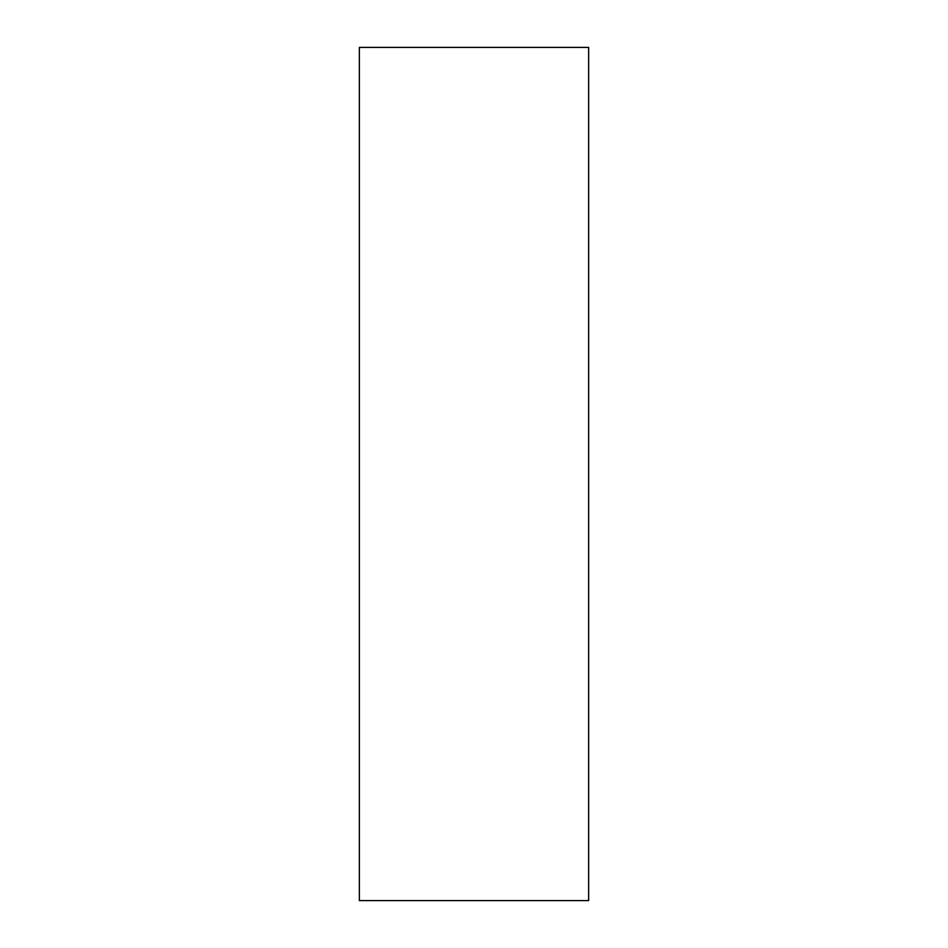 <?xml version="1.0" encoding="UTF-8"?>
<svg xmlns="http://www.w3.org/2000/svg" width="948" height="948" viewBox="0 0 948 948"><rect width="100%" height="100%" fill="white"/><g stroke="black" fill="none" stroke-linecap="round" stroke-linejoin="round"><path stroke-width="1.42" d="M588.649 47.4L359.351 47.4L359.351 900.6L588.649 900.6L588.649 47.4"/></g></svg>
